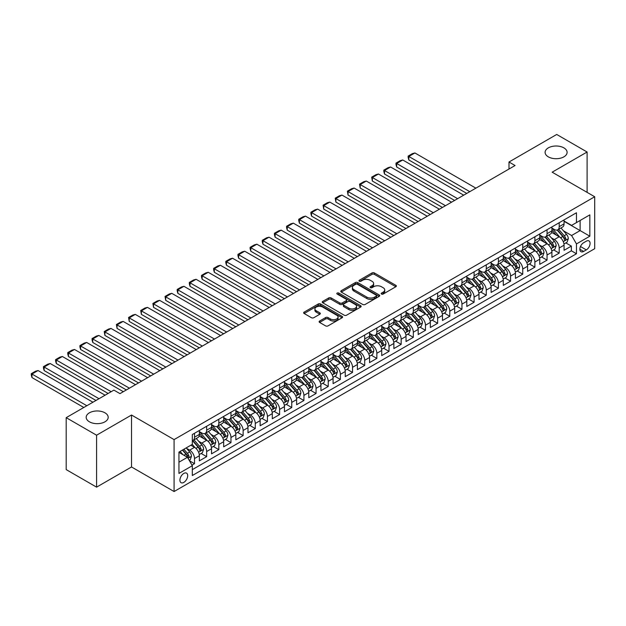 <?xml version="1.0" encoding="UTF-8"?>
<svg xmlns="http://www.w3.org/2000/svg" width="626" height="626" viewBox="0 0 626 626"><rect width="100%" height="100%" fill="white"/><g stroke="black" fill="none" stroke-linecap="round" stroke-linejoin="round"><path stroke-width="0.94" d="M381.508 294.056A1.182 0.681 0 0 0 383.175 294.056L395.859 286.731A1.69 0.978 0 0 0 396.352 286.043A1.69 0.978 0 0 0 395.859 285.354L374.379 272.952A1.69 0.978 0 0 0 371.993 272.952L359.308 280.276A1.182 0.681 0 0 0 358.964 280.753A1.182 0.681 0 0 0 359.308 281.238A1.182 0.681 0 0 0 360.983 281.238L362.626 280.291A5.399 3.114 0 0 1 370.263 280.291L372.047 281.324A5.399 3.114 0 0 1 373.628 283.531A5.399 3.114 0 0 1 372.047 285.73L370.412 286.685A1.182 0.681 0 0 0 370.06 287.162A1.182 0.681 0 0 0 370.412 287.647A1.182 0.681 0 0 0 372.079 287.647L373.722 286.7A5.399 3.114 0 0 1 381.359 286.7L383.151 287.733A5.399 3.114 0 0 1 384.732 289.94A5.399 3.114 0 0 1 383.151 292.139L381.508 293.085A1.182 0.681 0 0 0 381.164 293.571A1.182 0.681 0 0 0 381.508 294.056L381.508 293.085M104.972 412.824A11.002 6.354 0 0 0 92.977 411.446A11.002 6.354 0 0 0 86.185 417.315A11.002 6.354 0 0 0 89.408 421.807A11.002 6.354 0 0 0 101.396 423.184A11.002 6.354 0 0 0 108.188 417.315A11.002 6.354 0 0 0 104.972 412.824M563.885 147.869A11.002 6.354 0 0 0 551.889 146.492A11.002 6.354 0 0 0 545.097 152.361A11.002 6.354 0 0 0 548.321 156.852A11.002 6.354 0 0 0 560.317 158.229A11.002 6.354 0 0 0 567.109 152.361A11.002 6.354 0 0 0 563.885 147.869M183.801 482.411A5.501 3.177 120 0 0 187.401 477.56A5.501 3.177 120 0 0 186.556 473.154A5.501 3.177 120 0 0 183.801 473.428A5.501 3.177 120 0 0 180.21 478.272A5.501 3.177 120 0 0 181.055 482.685A5.501 3.177 120 0 0 183.801 482.411M319.604 321.044A1.69 0.978 0 0 0 319.111 321.733A1.69 0.978 0 0 0 319.604 322.421L325.63 325.896A1.69 0.978 0 0 0 328.016 325.896L342.101 317.765A1.69 0.978 0 0 0 342.594 317.077A1.69 0.978 0 0 0 342.101 316.388L320.622 303.993A1.69 0.978 0 0 0 318.235 303.993L304.15 312.116A1.69 0.978 0 0 0 303.657 312.804A1.69 0.978 0 0 0 304.15 313.501L311.435 317.703A1.69 0.978 0 0 0 313.822 317.703L319.847 314.221A1.69 0.978 0 0 0 320.34 313.532A1.69 0.978 0 0 0 319.847 312.844L316.232 310.762A4.515 2.606 0 0 1 314.917 308.915A4.515 2.606 0 0 1 317.703 306.505A4.515 2.606 0 0 1 322.617 307.076L336.757 315.238A4.515 2.606 0 0 1 338.079 317.077A4.515 2.606 0 0 1 335.293 319.487A4.515 2.606 0 0 1 330.379 318.924L328.016 317.562A1.69 0.978 0 0 0 325.63 317.562L319.604 321.044L319.604 322.421L325.63 318.963L325.63 317.562M131.53 415.03L96.584 435.211L66.192 417.667L66.192 469.602L96.584 487.145L131.53 466.973L174.083 491.535L174.083 439.601L131.53 415.03L131.53 466.973M587.102 192.37L587.102 152.008L552.155 172.189L594.7 196.752L174.083 439.601M587.102 152.008L556.71 134.465L508.993 162.009L508.993 169.028M66.192 417.667L113.901 390.115L119.981 393.629L515.073 165.522L508.993 162.009M362.744 304.471A1.69 0.978 0 0 0 365.13 304.471L379.207 296.341A1.69 0.978 0 0 0 379.7 295.652A1.69 0.978 0 0 0 379.207 294.963L357.728 282.561A1.69 0.978 0 0 0 355.341 282.561L341.264 290.691A1.69 0.978 0 0 0 340.771 291.38A1.69 0.978 0 0 0 341.264 292.068L362.744 304.471M337.617 294.306A1.182 0.681 0 0 1 338.815 294.478L338.815 293.07L360.654 305.676A1.69 0.978 0 0 1 361.147 306.364A1.69 0.978 0 0 1 360.654 307.053L346.577 315.183A1.69 0.978 0 0 1 344.19 315.183L322.711 302.781L322.711 301.403A1.69 0.978 0 0 0 322.218 302.092A1.69 0.978 0 0 0 322.711 302.781M322.711 301.403L328.736 297.929A1.69 0.978 0 0 1 331.123 297.929L339.832 302.953A1.69 0.978 0 0 0 342.219 302.953L346.217 300.652A1.69 0.978 0 0 0 346.71 299.964A1.69 0.978 0 0 0 346.217 299.267L337.148 294.032A1.182 0.681 0 0 1 336.804 293.555A1.182 0.681 0 0 1 337.531 292.921A1.182 0.681 0 0 1 338.815 293.07M191.979 465.126L194.506 463.67L189.459 460.759M186.587 448.365L189.639 450.125A6.878 3.967 60 0 1 194.506 458.545L199.365 455.744L199.365 460.861L206.658 456.651L201.126 453.459M198.747 441.346L201.799 443.106A6.878 3.967 60 0 1 206.658 451.526L211.525 448.725L211.525 453.842L218.818 449.632L213.286 446.44M210.899 434.327L213.951 436.087A6.878 3.967 60 0 1 218.818 444.507L223.678 441.706L223.678 446.823L230.971 442.613L225.438 439.421M223.059 427.308L226.111 429.068A6.878 3.967 60 0 1 230.971 437.496L235.838 434.687L235.838 439.812L243.131 435.594L237.598 432.402M235.212 420.289L238.263 422.049A6.878 3.967 60 0 1 243.131 430.477L247.99 427.668L247.99 432.793L255.283 428.575L249.758 425.383M247.372 413.27L250.423 415.03A6.878 3.967 60 0 1 255.283 423.458L260.15 420.649L260.15 425.774L267.443 421.556L261.911 418.364M259.532 406.251L262.584 408.011A6.878 3.967 60 0 1 267.443 416.439L272.302 413.63L272.302 418.755L279.603 414.545L274.071 411.345M271.684 399.231L274.736 400.992A6.878 3.967 60 0 1 279.603 409.42L284.462 406.61L284.462 411.736L291.755 407.526L286.223 404.326M283.844 392.212L286.896 393.973A6.878 3.967 60 0 1 291.755 402.401L296.622 399.591L296.622 404.717L303.915 400.507L298.383 397.314M295.996 385.193L299.048 386.962A6.878 3.967 60 0 1 303.915 395.382L308.774 392.572L308.774 397.698L316.067 393.488L310.535 390.295M308.156 378.174L311.208 379.943A6.878 3.967 60 0 1 316.067 388.363L320.935 385.553L320.935 390.679L328.227 386.469L322.695 383.276M320.309 371.155L323.36 372.924A6.878 3.967 60 0 1 328.227 381.344L333.087 378.534L333.087 383.66L340.38 379.45L334.855 376.257M332.469 364.144L335.52 365.905A6.878 3.967 60 0 1 340.38 374.325L345.247 371.515L345.247 376.641L352.54 372.431L347.007 369.238M344.621 357.125L347.68 358.886A6.878 3.967 60 0 1 352.54 367.305L357.399 364.496L357.399 369.622L364.7 365.412L359.167 362.219M356.781 350.106L359.833 351.867A6.878 3.967 60 0 1 364.7 360.286L369.559 357.477L369.559 362.603L376.852 358.393L371.32 355.2M368.941 343.087L371.993 344.848A6.878 3.967 60 0 1 376.852 353.267L381.719 350.458L381.719 355.584L389.012 351.374L383.48 348.181M381.093 336.068L384.145 337.829A6.878 3.967 60 0 1 389.012 346.248L393.871 343.447L393.871 348.565L401.164 344.355L395.632 341.162M393.253 329.049L396.305 330.81A6.878 3.967 60 0 1 401.164 339.229L406.031 336.428L406.031 341.546L413.324 337.336L407.792 334.143M405.405 322.03L408.457 323.791A6.878 3.967 60 0 1 413.324 332.21L418.184 329.409L418.184 334.527L425.477 330.317L419.944 327.124M417.565 315.011L420.617 316.772A6.878 3.967 60 0 1 425.477 325.191L430.344 322.39L430.344 327.508L437.637 323.298L432.104 320.105M429.718 307.992L432.777 309.753A6.878 3.967 60 0 1 437.637 318.18L442.496 315.371L442.496 320.496L449.789 316.279L444.264 313.086M441.878 300.973L444.93 302.734A6.878 3.967 60 0 1 449.789 311.161L454.656 308.352L454.656 313.477L461.949 309.26L456.417 306.067M454.038 293.954L457.09 295.715A6.878 3.967 60 0 1 461.949 304.142L466.808 301.333L466.808 306.458L474.109 302.241L468.577 299.048M466.19 286.935L469.242 288.696A6.878 3.967 60 0 1 474.109 297.123L478.968 294.314L478.968 299.439L486.261 295.229L480.729 292.029M478.35 279.916L481.402 281.677A6.878 3.967 60 0 1 486.261 290.104L491.128 287.295L491.128 292.42L498.421 288.21L492.889 285.01M490.502 272.897L493.554 274.657A6.878 3.967 60 0 1 498.421 283.085L503.281 280.276L503.281 285.401L510.573 281.191L505.041 277.999M502.662 265.878L505.714 267.646A6.878 3.967 60 0 1 510.573 276.066L515.441 273.257L515.441 278.382L522.733 274.172L517.201 270.98M514.815 258.859L517.866 260.627A6.878 3.967 60 0 1 522.733 269.047L527.593 266.238L527.593 271.363L534.886 267.153L529.361 263.961M526.975 251.84L530.026 253.608A6.878 3.967 60 0 1 534.886 262.028L539.753 259.219L539.753 264.344L547.046 260.134L541.513 256.942M539.135 244.821L542.186 246.589A6.878 3.967 60 0 1 547.046 255.009L551.905 252.2L551.905 257.325L559.206 253.115L559.206 247.99A6.878 3.967 -120 0 0 554.339 239.57L551.287 237.81M553.674 249.923L559.206 253.115M199.365 455.744A6.878 3.967 -120 0 0 194.506 447.316L190.86 445.211M211.525 448.725A6.878 3.967 -120 0 0 206.658 440.297L199.138 435.962M223.678 441.706A6.878 3.967 -120 0 0 218.818 433.278L211.298 428.943M235.838 434.687A6.878 3.967 -120 0 0 230.971 426.259L223.459 421.924M247.99 427.668A6.878 3.967 -120 0 0 243.131 419.24L235.611 414.905M260.15 420.649A6.878 3.967 -120 0 0 255.283 412.229L247.771 407.886M272.302 413.63A6.878 3.967 -120 0 0 267.443 405.21L259.923 400.867M284.462 406.61A6.878 3.967 -120 0 0 279.603 398.191L272.083 393.848M296.622 399.591A6.878 3.967 -120 0 0 291.755 391.172L284.235 386.829M308.774 392.572A6.878 3.967 -120 0 0 303.915 384.153L296.395 379.81M320.935 385.553A6.878 3.967 -120 0 0 316.067 377.134L308.555 372.791M333.087 378.534A6.878 3.967 -120 0 0 328.227 370.115L320.708 365.772M345.247 371.515A6.878 3.967 -120 0 0 340.38 363.096L332.868 358.753M357.399 364.496A6.878 3.967 -120 0 0 352.54 356.077L345.02 351.734M369.559 357.477A6.878 3.967 -120 0 0 364.7 349.058L357.18 344.715M381.719 350.458A6.878 3.967 -120 0 0 376.852 342.039L369.332 337.696M393.871 343.447A6.878 3.967 -120 0 0 389.012 335.02L381.492 330.677M406.031 336.428A6.878 3.967 -120 0 0 401.164 328.001L393.644 323.665M418.184 329.409A6.878 3.967 -120 0 0 413.324 320.981L405.805 316.646M430.344 322.39A6.878 3.967 -120 0 0 425.477 313.962L417.965 309.627M442.496 315.371A6.878 3.967 -120 0 0 437.637 306.943L430.117 302.608M454.656 308.352A6.878 3.967 -120 0 0 449.789 299.924L442.277 295.589M466.808 301.333A6.878 3.967 -120 0 0 461.949 292.913L454.429 288.57M478.968 294.314A6.878 3.967 -120 0 0 474.109 285.894L466.589 281.551M491.128 287.295A6.878 3.967 -120 0 0 486.261 278.875L478.741 274.532M503.281 280.276A6.878 3.967 -120 0 0 498.421 271.856L490.901 267.513M515.441 273.257A6.878 3.967 -120 0 0 510.573 264.837L503.061 260.494M527.593 266.238A6.878 3.967 -120 0 0 522.733 257.818L515.214 253.475M539.753 259.219A6.878 3.967 -120 0 0 534.886 250.799L527.374 246.456M551.905 252.2A6.878 3.967 -120 0 0 547.046 243.78L539.526 239.437M586.312 241.182L583.635 242.724A5.329 3.075 120 0 0 580.153 247.426A5.329 3.075 120 0 0 580.975 251.691A5.329 3.075 120 0 0 583.635 251.433L586.312 249.884A5.329 3.075 120 0 0 589.794 245.189A5.329 3.075 120 0 0 588.98 240.916A5.329 3.075 120 0 0 586.312 241.182M174.083 491.535L594.7 248.694L594.7 196.752M178.942 462.199L187.456 457.285L192.315 465.705L192.315 475.533L576.468 253.749L576.468 243.921L571.601 235.501L563.447 230.791M192.315 465.705L178.942 473.428L178.942 452.089L192.315 444.374L192.315 434.546L576.468 212.754L576.468 222.582L589.841 214.859L589.841 236.198L576.468 243.921M199.365 431.596L201.799 432.996A6.878 3.967 60 0 0 205.234 433.341L210.101 430.531A6.878 3.967 -120 0 0 211.525 427.386L211.525 423.458M211.525 424.577L213.951 425.985A6.878 3.967 60 0 0 217.394 426.322L222.253 423.512A6.878 3.967 -120 0 0 223.678 420.367L223.678 416.439M223.678 417.558L226.111 418.966A6.878 3.967 60 0 0 229.546 419.303L234.414 416.493A6.878 3.967 -120 0 0 235.838 413.348L235.838 409.42M235.838 410.539L238.263 411.947A6.878 3.967 60 0 0 241.706 412.284L246.566 409.474A6.878 3.967 -120 0 0 247.99 406.329L247.99 402.401M247.99 403.52L250.423 404.928A6.878 3.967 60 0 0 253.859 405.265L258.726 402.455A6.878 3.967 -120 0 0 260.15 399.31L260.15 395.382M260.15 396.501L262.584 397.909A6.878 3.967 60 0 0 266.019 398.246L270.878 395.444A6.878 3.967 -120 0 0 272.302 392.291L272.302 388.363M272.302 389.482L274.736 390.89A6.878 3.967 60 0 0 278.179 391.227L283.038 388.425A6.878 3.967 -120 0 0 284.462 385.272L284.462 381.344M284.462 382.463L286.896 383.871A6.878 3.967 60 0 0 290.331 384.207L295.198 381.406A6.878 3.967 -120 0 0 296.622 378.253L296.622 374.325M296.622 375.451L299.048 376.852A6.878 3.967 60 0 0 302.491 377.188L307.35 374.387A6.878 3.967 -120 0 0 308.774 371.234L308.774 367.305M308.774 368.432L311.208 369.833A6.878 3.967 60 0 0 314.643 370.177L319.51 367.368A6.878 3.967 -120 0 0 320.935 364.215L320.935 360.286M320.935 361.413L323.36 362.814A6.878 3.967 60 0 0 326.803 363.158L331.663 360.349A6.878 3.967 -120 0 0 333.087 357.196L333.087 353.267M333.087 354.394L335.52 355.795A6.878 3.967 60 0 0 338.956 356.139L343.823 353.33A6.878 3.967 -120 0 0 345.247 350.184L345.247 346.248M345.247 347.375L347.68 348.776A6.878 3.967 60 0 0 351.116 349.12L355.975 346.311A6.878 3.967 -120 0 0 357.399 343.165L357.399 339.229M357.399 340.356L359.833 341.757A6.878 3.967 60 0 0 363.276 342.101L368.135 339.292A6.878 3.967 -120 0 0 369.559 336.146L369.559 332.21M369.559 333.337L371.993 334.738A6.878 3.967 60 0 0 375.428 335.082L380.295 332.273A6.878 3.967 -120 0 0 381.719 329.127L381.719 325.191M381.719 326.318L384.145 327.719A6.878 3.967 60 0 0 387.588 328.063L392.447 325.254A6.878 3.967 -120 0 0 393.871 322.108L393.871 318.172M393.871 319.299L396.305 320.7A6.878 3.967 60 0 0 399.74 321.044L404.607 318.235A6.878 3.967 -120 0 0 406.031 315.089L406.031 311.161M406.031 312.28L408.457 313.681A6.878 3.967 60 0 0 411.9 314.025L416.76 311.216A6.878 3.967 -120 0 0 418.184 308.07L418.184 304.142M418.184 305.261L420.617 306.662A6.878 3.967 60 0 0 424.052 307.006L428.92 304.197A6.878 3.967 -120 0 0 430.344 301.051L430.344 297.123M430.344 298.242L432.777 299.651A6.878 3.967 60 0 0 436.212 299.987L441.072 297.178A6.878 3.967 -120 0 0 442.496 294.032L442.496 290.104M442.496 291.223L444.93 292.632A6.878 3.967 60 0 0 448.365 292.968L453.232 290.159A6.878 3.967 -120 0 0 454.656 287.013L454.656 283.085M454.656 284.204L457.09 285.613A6.878 3.967 60 0 0 460.525 285.949L465.384 283.14A6.878 3.967 -120 0 0 466.808 279.994L466.808 276.066M466.808 277.185L469.242 278.593A6.878 3.967 60 0 0 472.685 278.93L477.544 276.121A6.878 3.967 -120 0 0 478.968 272.975L478.968 269.047M478.968 270.166L481.402 271.574A6.878 3.967 60 0 0 484.837 271.911L489.704 269.11A6.878 3.967 -120 0 0 491.128 265.956L491.128 262.028M491.128 263.147L493.554 264.555A6.878 3.967 60 0 0 496.997 264.892L501.856 262.091A6.878 3.967 -120 0 0 503.281 258.937L503.281 255.009M503.281 256.136L505.714 257.536A6.878 3.967 60 0 0 509.149 257.873L514.016 255.072A6.878 3.967 -120 0 0 515.441 251.918L515.441 247.99M515.441 249.117L517.866 250.517A6.878 3.967 60 0 0 521.309 250.854L526.169 248.052A6.878 3.967 -120 0 0 527.593 244.899L527.593 240.971M527.593 242.098L530.026 243.498A6.878 3.967 60 0 0 533.462 243.843L538.329 241.033A6.878 3.967 -120 0 0 539.753 237.88L539.753 233.952M539.753 235.079L542.186 236.479A6.878 3.967 60 0 0 545.622 236.824L550.481 234.014A6.878 3.967 -120 0 0 551.905 230.869L551.905 226.933M192.315 469.641L571.358 250.799L571.358 246.096L564.065 250.306L564.065 245.181A6.878 3.967 -120 0 0 559.206 236.761L551.686 232.418M551.905 228.06L554.339 229.46A6.878 3.967 -120 0 0 557.782 229.805A6.878 3.967 -120 0 0 559.206 226.651L559.206 222.723M557.782 229.805L562.641 226.995A6.878 3.967 -120 0 0 564.065 223.85L564.065 219.914M194.506 433.278L194.506 437.214A6.878 3.967 60 0 1 193.082 440.36A6.878 3.967 60 0 1 192.315 440.634M193.082 440.36L197.941 437.551A6.878 3.967 -120 0 0 199.365 434.405L199.365 430.477M206.658 426.259L206.658 430.195A6.878 3.967 60 0 1 205.234 433.341M218.818 419.24L218.818 423.176A6.878 3.967 60 0 1 217.394 426.322M230.971 412.221L230.971 416.157A6.878 3.967 60 0 1 229.546 419.303M243.131 405.21L243.131 409.138A6.878 3.967 60 0 1 241.706 412.284M255.283 398.191L255.283 402.119A6.878 3.967 60 0 1 253.859 405.265M267.443 391.172L267.443 395.1A6.878 3.967 60 0 1 266.019 398.246M279.603 384.153L279.603 388.081A6.878 3.967 60 0 1 278.179 391.227M291.755 377.134L291.755 381.062A6.878 3.967 60 0 1 290.331 384.207M303.915 370.115L303.915 374.043A6.878 3.967 60 0 1 302.491 377.188M316.067 363.096L316.067 367.024A6.878 3.967 60 0 1 314.643 370.177M328.227 356.077L328.227 360.005A6.878 3.967 60 0 1 326.803 363.158M340.38 349.058L340.38 352.986A6.878 3.967 60 0 1 338.956 356.139M352.54 342.039L352.54 345.967A6.878 3.967 60 0 1 351.116 349.12M364.7 335.02L364.7 338.948A6.878 3.967 60 0 1 363.276 342.101M376.852 328.001L376.852 331.929A6.878 3.967 60 0 1 375.428 335.082M389.012 320.981L389.012 324.917A6.878 3.967 60 0 1 387.588 328.063M401.164 313.962L401.164 317.898A6.878 3.967 60 0 1 399.74 321.044M413.324 306.943L413.324 310.879A6.878 3.967 60 0 1 411.9 314.025M425.477 299.924L425.477 303.86A6.878 3.967 60 0 1 424.052 307.006M437.637 292.905L437.637 296.841A6.878 3.967 60 0 1 436.212 299.987M449.789 285.894L449.789 289.822A6.878 3.967 60 0 1 448.365 292.968M461.949 278.875L461.949 282.803A6.878 3.967 60 0 1 460.525 285.949M474.109 271.856L474.109 275.784A6.878 3.967 60 0 1 472.685 278.93M486.261 264.837L486.261 268.765A6.878 3.967 60 0 1 484.837 271.911M498.421 257.818L498.421 261.746A6.878 3.967 60 0 1 496.997 264.892M510.573 250.799L510.573 254.727A6.878 3.967 60 0 1 509.149 257.873M522.733 243.78L522.733 247.708A6.878 3.967 60 0 1 521.309 250.854M534.886 236.761L534.886 240.689A6.878 3.967 60 0 1 533.462 243.843M547.046 229.742L547.046 233.67A6.878 3.967 60 0 1 545.622 236.824M547.046 255.009L547.046 260.134M534.886 262.028L534.886 267.153M522.733 269.047L522.733 274.172M510.573 276.066L510.573 281.191M498.421 283.085L498.421 288.21M486.261 290.104L486.261 295.229M474.109 297.123L474.109 302.241M461.949 304.142L461.949 309.26M449.789 311.161L449.789 316.279M437.637 318.18L437.637 323.298M425.477 325.191L425.477 330.317M413.324 332.21L413.324 337.336M401.164 339.229L401.164 344.355M389.012 346.248L389.012 351.374M376.852 353.267L376.852 358.393M364.7 360.286L364.7 365.412M352.54 367.305L352.54 372.431M340.38 374.325L340.38 379.45M328.227 381.344L328.227 386.469M316.067 388.363L316.067 393.488M303.915 395.382L303.915 400.507M291.755 402.401L291.755 407.526M279.603 409.42L279.603 414.545M267.443 416.439L267.443 421.556M255.283 423.458L255.283 428.575M243.131 430.477L243.131 435.594M230.971 437.496L230.971 442.613M218.818 444.507L218.818 449.632M206.658 451.526L206.658 456.651M194.506 458.545L194.506 463.67M187.456 457.285L178.942 452.371M571.601 235.501L580.114 230.587L580.114 220.477L589.841 214.859M564.065 221.322L589.841 236.198M564.065 221.041L571.601 225.391L576.468 222.582M96.584 435.211L96.584 487.145M565.826 242.904L571.358 246.096M571.358 250.799L576.468 253.749M381.977 294.22L383.151 293.547A5.399 3.114 0 0 0 384.732 291.34L384.732 289.94M373.628 283.531L373.628 284.932A5.399 3.114 0 0 1 372.047 287.138L370.882 287.811M395.835 286.747L374.379 274.36A1.69 0.978 0 0 0 371.993 274.36L359.786 281.403M379.184 296.356L357.728 283.969A1.69 0.978 0 0 0 355.341 283.969L341.287 292.084M376.226 296.137A1.182 0.681 0 0 0 376.57 295.652A1.182 0.681 0 0 0 376.226 295.175L357.376 284.29A1.182 0.681 0 0 0 355.701 284.29L353.972 285.284A5.399 3.114 0 0 0 352.391 287.49A5.399 3.114 0 0 0 353.972 289.697L366.859 297.139A5.399 3.114 0 0 0 374.497 297.139L376.226 296.137L376.226 297.538A1.182 0.681 0 0 0 376.57 297.06L376.57 295.652M352.391 287.49L352.391 288.891A5.399 3.114 0 0 0 353.972 291.098L353.972 289.697M376.226 297.538L374.497 298.539A5.399 3.114 0 0 1 366.859 298.539L353.972 291.098M322.734 302.796L328.736 299.33L328.736 297.929M346.71 299.964L346.71 301.364A1.69 0.978 0 0 1 346.217 302.053L342.219 304.361A1.69 0.978 0 0 1 339.832 304.361L331.123 299.33A1.69 0.978 0 0 0 328.736 299.33M338.815 294.478L360.631 307.069M348.87 308.172A4.515 2.606 0 0 0 353.792 308.743A4.515 2.606 0 0 0 356.577 306.333A4.515 2.606 0 0 0 355.255 304.486L350.27 301.615A1.69 0.978 0 0 0 347.884 301.615L343.885 303.923A1.69 0.978 0 0 0 343.392 304.612A1.69 0.978 0 0 0 343.885 305.3L348.87 308.172L348.87 309.58A4.515 2.606 0 0 0 353.792 310.144A4.515 2.606 0 0 0 356.577 307.734L356.577 306.333M343.392 304.612L343.392 306.012A1.69 0.978 0 0 0 343.885 306.701L343.885 305.3M348.87 309.58L343.885 306.701M338.079 317.077L338.079 318.485A4.515 2.606 0 0 1 335.293 320.888A4.515 2.606 0 0 1 330.379 320.324L328.016 318.963A1.69 0.978 0 0 0 325.63 318.963M314.917 308.915L314.917 310.316A4.515 2.606 0 0 0 316.232 312.163L316.232 310.762M319.823 314.236L316.232 312.163M342.078 317.781L320.622 305.394A1.69 0.978 0 0 0 318.235 305.394L304.173 313.509L304.15 312.116M563.963 243.976L567.101 242.168L568.322 238.655A4.554 2.629 -120 0 0 566.546 234.374L560.99 227.95M469.79 191.666L408.825 156.469L414.905 152.955L475.87 188.16M559.879 237.207L553.29 229.578A13.154 7.59 -120 0 0 551.905 228.13M408.825 159.974L408.16 157.486L408.16 156.085L408.825 156.469L408.825 159.974L466.753 193.418M556.264 235.063L552.578 230.798A10.916 6.299 -120 0 0 551.905 230.063M557.156 230.047L562.774 236.55A4.554 2.629 60 0 1 564.402 239.695C565.082 240.611 565.575 240.329 565.857 238.85A4.554 2.629 -120 0 0 564.237 235.712L558.682 229.28M557.492 229.945L563.525 236.933A2.324 1.338 60 0 1 564.112 237.841L565.857 238.85M564.402 239.695L564.73 240.235M408.16 156.085L412.409 153.628L414.905 152.955M551.803 250.995L554.949 249.187L556.162 245.674A4.554 2.629 -120 0 0 554.386 241.393L548.838 234.969M457.629 198.685L396.665 163.488L402.745 159.974L463.709 195.179M547.719 244.226L541.138 236.597A13.154 7.59 -120 0 0 539.753 235.149M396.665 166.993L396 164.505L396 163.104L396.665 163.488L396.665 166.993L454.593 200.437M544.111 242.082L540.426 237.817A10.916 6.299 -120 0 0 539.753 237.082M545.003 237.066L550.622 243.569A4.554 2.629 60 0 1 552.242 246.714C552.93 247.63 553.415 247.348 553.705 245.869A4.554 2.629 -120 0 0 552.077 242.731L546.521 236.299M545.332 236.964L551.373 243.952A2.324 1.338 60 0 1 551.952 244.86L553.705 245.869M552.242 246.714L552.578 247.254M396 163.104L400.257 160.647L402.745 159.974M539.651 258.014L542.789 256.206L544.01 252.693A4.554 2.629 -120 0 0 542.233 248.412L536.678 241.98M445.477 205.704L384.513 170.507L390.593 166.993L451.557 202.198M535.566 251.245L528.978 243.616A13.154 7.59 -120 0 0 527.593 242.168M384.513 174.012L383.84 171.524L383.84 170.123L384.513 170.507L384.513 174.012L442.441 207.456M531.951 249.101L528.266 244.836A10.916 6.299 -120 0 0 527.593 244.101M532.843 244.085L538.462 250.588A4.554 2.629 60 0 1 540.089 253.726C540.77 254.649 541.255 254.367 541.545 252.888A4.554 2.629 -120 0 0 539.925 249.751L534.369 243.318M533.172 243.983L539.213 250.971A2.324 1.338 60 0 1 539.8 251.879L541.545 252.888M540.089 253.726L540.418 254.266M383.84 170.123L388.097 167.666L390.593 166.993M527.491 265.033L530.637 263.217L531.85 259.712A4.554 2.629 -120 0 0 530.073 255.431L524.518 248.999M433.317 212.723L372.353 177.526L378.433 174.012L439.397 209.209M523.406 258.264L516.818 250.635A13.154 7.59 -120 0 0 515.441 249.187M372.353 181.031L371.688 177.135L372.353 177.526L372.353 181.031L430.281 214.475M519.799 256.12L516.114 251.855A10.916 6.299 -120 0 0 515.441 251.12M520.691 251.104L526.309 257.607A4.554 2.629 60 0 1 527.929 260.745C528.618 261.66 529.103 261.386 529.393 259.907A4.554 2.629 -120 0 0 527.765 256.77L522.209 250.337M521.02 250.995L527.053 257.99A2.324 1.338 60 0 1 527.64 258.898L529.393 259.907M527.929 260.745L528.266 261.285M371.688 177.135L375.944 174.685L378.433 174.012M515.339 272.052L518.477 270.236L519.69 266.731A4.554 2.629 -120 0 0 517.921 262.45L512.365 256.018M421.165 219.742L360.2 184.545L366.28 181.031L427.245 216.228M511.254 265.283L504.666 257.654A13.154 7.59 -120 0 0 503.281 256.206M360.2 188.05L359.527 184.154L360.2 184.545L360.2 188.05L418.121 221.494M507.639 263.139L503.953 258.874A10.916 6.299 -120 0 0 503.281 258.139M508.531 258.123L514.149 264.626A4.554 2.629 60 0 1 515.777 267.764C516.458 268.679 516.943 268.405 517.232 266.926A4.554 2.629 -120 0 0 515.613 263.789L510.057 257.356M508.86 258.014L514.901 265.009A2.324 1.338 60 0 1 515.488 265.917L517.232 266.926M515.777 267.764L516.106 268.304M359.527 184.154L363.784 181.696L366.28 181.031M503.179 279.071L506.324 277.255L507.537 273.75A4.554 2.629 -120 0 0 505.761 269.47L500.205 263.037M409.005 226.761L348.04 191.564L354.12 188.05L415.085 223.247M499.094 272.294L492.505 264.673A13.154 7.59 -120 0 0 491.128 263.225M348.04 195.069L347.375 191.173L348.04 191.564L348.04 195.069L405.969 228.513M495.479 270.158L491.801 265.894A10.916 6.299 -120 0 0 491.128 265.158M496.379 265.142L501.997 271.645A4.554 2.629 60 0 1 503.617 274.783C504.306 275.698 504.791 275.417 505.08 273.945A4.554 2.629 -120 0 0 503.453 270.808L497.897 264.375M496.708 265.033L502.741 272.028A2.324 1.338 60 0 1 503.327 272.936L505.08 273.945M503.617 274.783L503.946 275.323M347.375 191.173L351.624 188.716L354.12 188.05M491.027 286.09L494.164 284.274L495.377 280.769A4.554 2.629 -120 0 0 493.609 276.489L488.053 270.056M396.853 233.78L335.888 198.583L341.96 195.069L402.925 230.266M486.942 279.313L480.353 271.692A13.154 7.59 -120 0 0 478.968 270.244M335.888 202.088L335.215 198.192L335.888 198.583L335.888 202.088L393.809 235.532M483.327 277.177L479.641 272.913A10.916 6.299 -120 0 0 478.968 272.177M484.219 272.161L489.837 278.664A4.554 2.629 60 0 1 491.465 281.802C492.146 282.717 492.631 282.436 492.92 280.964A4.554 2.629 -120 0 0 491.293 277.827L485.745 271.394M484.547 272.052L490.588 279.047A2.324 1.338 60 0 1 491.167 279.955L492.92 280.964M491.465 281.802L491.793 282.342M335.215 198.192L339.472 195.735L341.96 195.069M478.867 293.109L482.004 291.293L483.225 287.788A4.554 2.629 -120 0 0 481.449 283.508L475.893 277.075M384.693 240.799L323.728 205.602L329.808 202.088L390.773 237.285M474.782 286.332L468.193 278.711A13.154 7.59 -120 0 0 466.808 277.263M323.728 209.107L323.063 205.211L323.728 205.602L323.728 209.107L381.657 242.552M471.167 284.196L467.481 279.932A10.916 6.299 -120 0 0 466.808 279.196M472.059 279.18L477.677 285.683A4.554 2.629 60 0 1 479.305 288.821C479.985 289.736 480.478 289.455 480.76 287.983A4.554 2.629 -120 0 0 479.14 284.838L473.585 278.413M472.395 279.071L478.428 286.059A2.324 1.338 60 0 1 479.015 286.966L480.76 287.983M479.305 288.821L479.633 289.361M323.063 205.211L327.312 202.754L329.808 202.088M466.706 300.128L469.852 298.312L471.065 294.807A4.554 2.629 -120 0 0 469.289 290.527L463.741 284.094M372.54 247.818L311.568 212.613L317.648 209.107L378.613 244.304M462.622 293.351L456.041 285.73A13.154 7.59 -120 0 0 454.656 284.282M311.568 216.126L310.903 213.638L310.903 212.23L311.568 212.613L311.568 216.126L369.496 249.571M459.014 291.215L455.329 286.951A10.916 6.299 -120 0 0 454.656 286.215M459.907 286.199L465.525 292.702A4.554 2.629 60 0 1 467.145 295.84C467.833 296.755 468.318 296.474 468.608 294.995A4.554 2.629 -120 0 0 466.98 291.857L461.425 285.433M460.235 286.09L466.276 293.078A2.324 1.338 60 0 1 466.855 293.985L468.608 294.995M467.145 295.84L467.481 296.38M310.903 212.23L315.16 209.773L317.648 209.107M454.554 307.147L457.692 305.332L458.913 301.826A4.554 2.629 -120 0 0 457.137 297.546L451.581 291.113M360.38 254.837L299.416 219.632L305.496 216.126L366.46 251.323M450.47 300.37L443.881 292.749A13.154 7.59 -120 0 0 442.496 291.301M299.416 223.146L298.743 220.657L298.743 219.249L299.416 219.632L299.416 223.146L357.344 256.59M446.854 298.234L443.169 293.97A10.916 6.299 -120 0 0 442.496 293.234M447.747 293.218L453.365 299.721A4.554 2.629 60 0 1 454.992 302.859C455.673 303.774 456.158 303.493 456.448 302.014A4.554 2.629 -120 0 0 454.828 298.876L449.272 292.452M448.083 293.109L454.116 300.097A2.324 1.338 60 0 1 454.703 301.004L456.448 302.014M454.992 302.859L455.321 303.399M298.743 219.249L303 216.792L305.496 216.126M442.394 314.166L445.54 312.351L446.753 308.845A4.554 2.629 -120 0 0 444.976 304.565L439.421 298.132M348.22 261.856L287.256 226.651L293.336 223.146L354.3 258.342M438.31 307.389L431.721 299.768A13.154 7.59 -120 0 0 430.344 298.32M287.256 230.165L286.591 227.668L286.591 226.268L287.256 226.651L287.256 230.165L345.184 263.609M434.702 305.253L431.017 300.989A10.916 6.299 -120 0 0 430.344 300.253M435.594 300.237L441.213 306.74A4.554 2.629 60 0 1 442.832 309.878C443.521 310.793 444.006 310.512 444.296 309.033A4.554 2.629 -120 0 0 442.668 305.895L437.112 299.463M435.923 300.128L441.956 307.116A2.324 1.338 60 0 1 442.543 308.023L444.296 309.033M442.832 309.878L443.169 310.418M286.591 226.268L290.847 223.811L293.336 223.146M430.242 321.185L433.38 319.37L434.593 315.856A4.554 2.629 -120 0 0 432.824 311.584L427.268 305.152M336.068 268.867L275.104 233.67L281.184 230.165L342.148 265.361M426.157 314.409L419.569 306.787A13.154 7.59 -120 0 0 418.184 305.339M275.104 237.184L274.431 234.687L274.431 233.287L275.104 233.67L275.104 237.184L333.024 270.628M422.542 312.272L418.857 308A10.916 6.299 -120 0 0 418.184 307.272M423.434 307.256L429.053 313.759A4.554 2.629 60 0 1 430.68 316.897C431.361 317.812 431.846 317.531 432.136 316.052A4.554 2.629 -120 0 0 430.516 312.914L424.96 306.482M423.763 307.147L429.804 314.135A2.324 1.338 60 0 1 430.391 315.042L432.136 316.052M430.68 316.897L431.009 317.437M274.431 233.287L278.687 230.83L281.184 230.165M418.082 328.204L421.228 326.389L422.44 322.875A4.554 2.629 -120 0 0 420.664 318.603L415.108 312.171M323.908 275.886L262.943 240.689L269.024 237.184L329.988 272.38M413.997 321.428L407.409 313.798A13.154 7.59 -120 0 0 406.031 312.358M262.943 244.203L262.278 241.706L262.278 240.306L262.943 240.689L262.943 244.203L320.872 277.647M410.382 319.291L406.704 315.019A10.916 6.299 -120 0 0 406.031 314.291M411.282 314.275L416.9 320.778A4.554 2.629 60 0 1 418.52 323.916C419.209 324.831 419.694 324.55 419.983 323.071A4.554 2.629 -120 0 0 418.356 319.933L412.8 313.501M411.611 314.166L417.644 321.154A2.324 1.338 60 0 1 418.231 322.061L419.983 323.071M418.52 323.916L418.857 324.456M262.278 240.306L266.527 237.849L269.024 237.184M405.93 335.223L409.068 333.408L410.28 329.894A4.554 2.629 -120 0 0 408.512 325.622L402.956 319.19M311.756 282.905L250.791 247.708L256.863 244.203L317.828 279.399M401.845 328.447L395.256 320.817A13.154 7.59 -120 0 0 393.871 319.377M250.791 251.222L250.118 248.725L250.118 247.325L250.791 247.708L250.791 251.222L308.712 284.666M398.23 326.31L394.544 322.038A10.916 6.299 -120 0 0 393.871 321.31M399.122 321.287L404.74 327.797A4.554 2.629 60 0 1 406.368 330.935C407.049 331.85 407.534 331.569 407.823 330.09A4.554 2.629 -120 0 0 406.196 326.952L400.648 320.52M399.451 321.185L405.492 328.173A2.324 1.338 60 0 1 406.071 329.08L407.823 330.09M406.368 330.935L406.697 331.475M250.118 247.325L254.375 244.868L256.863 244.203M393.77 342.242L396.907 340.427L398.128 336.913A4.554 2.629 -120 0 0 396.352 332.641L390.796 326.209M299.596 289.924L238.631 254.727L244.711 251.222L305.676 286.418M389.685 335.466L383.096 327.836A13.154 7.59 -120 0 0 381.719 326.396M238.631 258.241L237.966 255.744L237.966 254.344L238.631 254.727L238.631 258.241L296.56 291.685M386.07 333.322L382.384 329.057A10.916 6.299 -120 0 0 381.719 328.329M386.962 328.306L392.58 334.816A4.554 2.629 60 0 1 394.208 337.954C394.896 338.869 395.382 338.588 395.663 337.109A4.554 2.629 -120 0 0 394.044 333.971L388.488 327.539M387.298 328.204L393.331 335.192A2.324 1.338 60 0 1 393.918 336.099L395.663 337.109M394.208 337.954L394.536 338.494M237.966 254.344L242.215 251.887L244.711 251.222M381.61 349.261L384.755 347.446L385.968 343.932A4.554 2.629 -120 0 0 384.192 339.66L378.644 333.228M287.444 296.943L226.471 261.746L232.551 258.241L293.516 293.438M377.525 342.485L370.944 334.855A13.154 7.59 -120 0 0 369.559 333.408M226.471 265.26L225.806 262.764L225.806 261.363L226.471 261.746L226.471 265.26L284.4 298.696M373.918 340.341L370.232 336.076A10.916 6.299 -120 0 0 369.559 335.348M374.81 335.325L380.428 341.835A4.554 2.629 60 0 1 382.048 344.973C382.736 345.888 383.222 345.607 383.511 344.128A4.554 2.629 -120 0 0 381.883 340.99L376.328 334.558M375.138 335.223L381.179 342.211A2.324 1.338 60 0 1 381.758 343.118L383.511 344.128M382.048 344.973L382.384 345.513M225.806 261.363L230.063 258.906L232.551 258.241M369.457 356.272L372.595 354.465L373.816 350.951A4.554 2.629 -120 0 0 372.04 346.679L366.484 340.247M275.284 303.962L214.319 268.765L220.399 265.26L281.364 300.457M365.373 349.504L358.784 341.874A13.154 7.59 -120 0 0 357.399 340.427M214.319 272.279L213.646 269.783L213.646 268.382L214.319 268.765L214.319 272.279L272.247 305.715M361.758 347.36L358.072 343.095A10.916 6.299 -120 0 0 357.399 342.359M362.65 342.344L368.268 348.854A4.554 2.629 60 0 1 369.896 351.992C370.576 352.907 371.069 352.626 371.351 351.147A4.554 2.629 -120 0 0 369.731 348.009L364.175 341.577M362.986 342.242L369.019 349.23A2.324 1.338 60 0 1 369.606 350.137L371.351 351.147M369.896 351.992L370.224 352.532M213.646 268.382L217.903 265.925L220.399 265.26M357.297 363.291L360.443 361.484L361.656 357.97A4.554 2.629 -120 0 0 359.88 353.69L354.332 347.266M263.123 310.981L202.159 275.784L208.239 272.279L269.203 307.476M353.213 356.523L346.624 348.893A13.154 7.59 -120 0 0 345.247 347.446M202.159 279.29L201.494 276.802L201.494 275.401L202.159 275.784L202.159 279.29L260.087 312.734M349.605 354.379L345.92 350.114A10.916 6.299 -120 0 0 345.247 349.378M350.497 349.363L356.116 355.873A4.554 2.629 60 0 1 357.736 359.011C358.424 359.927 358.909 359.645 359.199 358.166A4.554 2.629 -120 0 0 357.571 355.028L352.015 348.596M350.826 349.261L356.859 356.249A2.324 1.338 60 0 1 357.446 357.156L359.199 358.166M357.736 359.011L358.072 359.551M201.494 275.401L205.751 272.944L208.239 272.279M345.145 370.31L348.283 368.503L349.504 364.989A4.554 2.629 -120 0 0 347.727 360.709L342.172 354.285M250.971 318L190.007 282.803L196.087 279.29L257.051 314.495M341.06 363.542L334.472 355.912A13.154 7.59 -120 0 0 333.087 354.465M190.007 286.309L189.334 283.821L189.334 282.42L190.007 282.803L190.007 286.309L247.927 319.753M337.445 361.398L333.76 357.133A10.916 6.299 -120 0 0 333.087 356.397M338.337 356.382L343.956 362.884A4.554 2.629 60 0 1 345.583 366.03C346.264 366.946 346.749 366.664 347.039 365.185A4.554 2.629 -120 0 0 345.419 362.047L339.863 355.615M338.666 356.28L344.707 363.268A2.324 1.338 60 0 1 345.294 364.175L347.039 365.185M345.583 366.03L345.912 366.57M189.334 282.42L193.59 279.963L196.087 279.29M332.985 377.329L336.131 375.522L337.344 372.008A4.554 2.629 -120 0 0 335.567 367.728L330.012 361.304M238.811 325.019L177.847 289.822L183.927 286.309L244.891 321.514M328.9 370.561L322.312 362.931A13.154 7.59 -120 0 0 320.935 361.484M177.847 293.328L177.181 290.84L177.181 289.439L177.847 289.822L177.847 293.328L235.775 326.772M325.293 368.417L321.608 364.152A10.916 6.299 -120 0 0 320.935 363.416M326.185 363.401L331.803 369.903A4.554 2.629 60 0 1 333.423 373.041C334.112 373.965 334.597 373.683 334.887 372.204A4.554 2.629 -120 0 0 333.259 369.066L327.703 362.634M326.514 363.299L332.547 370.287A2.324 1.338 60 0 1 333.134 371.195L334.887 372.204M333.423 373.041L333.76 373.589M177.181 289.439L181.438 286.982L183.927 286.309M320.833 384.348L323.971 382.533L325.184 379.027A4.554 2.629 -120 0 0 323.415 374.747L317.859 368.315M226.659 332.038L165.694 296.841L171.767 293.328L232.739 328.525M316.748 377.58L310.16 369.95A13.154 7.59 -120 0 0 308.774 368.503M165.694 300.347L165.021 296.45L165.694 296.841L165.694 300.347L223.615 333.791M313.133 375.436L309.447 371.171A10.916 6.299 -120 0 0 308.774 370.435M314.025 370.42L319.643 376.922A4.554 2.629 60 0 1 321.271 380.06C321.952 380.984 322.437 380.702 322.726 379.223A4.554 2.629 -120 0 0 321.099 376.085L315.551 369.653M314.354 370.318L320.395 377.306A2.324 1.338 60 0 1 320.981 378.214L322.726 379.223M321.271 380.06L321.6 380.6M165.021 296.45L169.278 294.001L171.767 293.328M308.673 391.367L311.818 389.552L313.031 386.046A4.554 2.629 -120 0 0 311.255 381.766L305.699 375.334M214.499 339.057L153.534 303.86L159.614 300.347L220.579 335.544M304.588 384.599L297.999 376.969A13.154 7.59 -120 0 0 296.622 375.522M153.534 307.366L152.869 303.469L153.534 303.86L153.534 307.366L211.463 340.81M300.973 382.455L297.295 378.19A10.916 6.299 -120 0 0 296.622 377.455M301.873 377.439L307.483 383.941A4.554 2.629 60 0 1 309.111 387.079C309.8 387.995 310.285 387.721 310.566 386.242A4.554 2.629 -120 0 0 308.947 383.104L303.391 376.672M302.201 377.329L308.235 384.325A2.324 1.338 60 0 1 308.821 385.233L310.566 386.242M309.111 387.079L309.44 387.619M152.869 303.469L157.118 301.012L159.614 300.347M296.521 398.386L299.658 396.571L300.871 393.065A4.554 2.629 -120 0 0 299.103 388.785L293.547 382.353M202.347 346.076L141.382 310.879L147.454 307.366L208.419 342.563M292.428 391.618L285.847 383.988A13.154 7.59 -120 0 0 284.462 382.541M141.382 314.385L140.709 310.488L141.382 310.879L141.382 314.385L199.303 347.829M288.821 389.474L285.135 385.209A10.916 6.299 -120 0 0 284.462 384.474M289.713 384.458L295.331 390.96A4.554 2.629 60 0 1 296.959 394.098C297.64 395.014 298.125 394.74 298.414 393.261A4.554 2.629 -120 0 0 296.787 390.123L291.239 383.691M290.041 384.348L296.082 391.344A2.324 1.338 60 0 1 296.661 392.252L298.414 393.261M296.959 394.098L297.287 394.638M140.709 310.488L144.966 308.031L147.454 307.366M284.36 405.405L287.498 403.59L288.719 400.084A4.554 2.629 -120 0 0 286.943 395.804L281.387 389.372M190.187 353.095L129.222 317.898L135.302 314.385L196.267 349.582M280.276 398.629L273.687 391.007A13.154 7.59 -120 0 0 272.302 389.56M129.222 321.404L128.557 317.507L129.222 317.898L129.222 321.404L187.151 354.848M276.661 396.493L272.975 392.228A10.916 6.299 -120 0 0 272.302 391.493M277.553 391.477L283.171 397.98A4.554 2.629 60 0 1 284.799 401.117C285.479 402.033 285.972 401.751 286.254 400.28A4.554 2.629 -120 0 0 284.634 397.142L279.079 390.71M277.889 391.367L283.922 398.363A2.324 1.338 60 0 1 284.509 399.271L286.254 400.28M284.799 401.117L285.127 401.657M128.557 317.507L132.806 315.05L135.302 314.385M272.2 412.424L275.346 410.609L276.559 407.103A4.554 2.629 -120 0 0 274.783 402.823L269.235 396.391M178.027 360.114L117.062 324.917L123.142 321.404L184.107 356.601M268.116 405.648L261.535 398.026A13.154 7.59 -120 0 0 260.15 396.579M117.062 328.423L116.397 324.526L117.062 324.917L117.062 328.423L174.99 361.867M264.508 403.512L260.823 399.247A10.916 6.299 -120 0 0 260.15 398.512M265.401 398.496L271.019 404.999A4.554 2.629 60 0 1 272.639 408.136C273.327 409.052 273.812 408.77 274.102 407.299A4.554 2.629 -120 0 0 272.474 404.153L266.919 397.729M265.729 398.386L271.77 405.374A2.324 1.338 60 0 1 272.349 406.29L274.102 407.299M272.639 408.136L272.975 408.676M116.397 324.526L120.654 322.069L123.142 321.404M260.048 419.443L263.186 417.628L264.407 414.122A4.554 2.629 -120 0 0 262.63 409.842L257.075 403.41M165.874 367.133L104.91 331.936L110.99 328.423L171.954 363.62M255.964 412.667L249.375 405.045A13.154 7.59 -120 0 0 247.99 403.598M104.91 335.442L104.237 331.545L104.91 331.936L104.91 335.442L162.838 368.886M252.348 410.531L248.663 406.266A10.916 6.299 -120 0 0 247.99 405.531M253.24 405.515L258.859 412.018A4.554 2.629 60 0 1 260.486 415.155C261.167 416.071 261.652 415.789 261.942 414.318A4.554 2.629 -120 0 0 260.322 411.172L254.766 404.748M253.569 405.405L259.61 412.393A2.324 1.338 60 0 1 260.197 413.301L261.942 414.318M260.486 415.155L260.815 415.695M104.237 331.545L108.494 329.088L110.99 328.423M247.888 426.462L251.034 424.647L252.247 421.142A4.554 2.629 -120 0 0 250.47 416.861L244.915 410.429M153.714 374.152L92.75 338.948L98.83 335.442L159.794 370.639M243.804 419.686L237.215 412.065A13.154 7.59 -120 0 0 235.838 410.617M92.75 342.461L92.085 339.973L92.085 338.564L92.75 338.948L92.75 342.461L150.678 375.905M240.196 417.55L236.511 413.285A10.916 6.299 -120 0 0 235.838 412.55M241.088 412.534L246.707 419.037A4.554 2.629 60 0 1 248.326 422.174C249.015 423.09 249.5 422.808 249.79 421.329A4.554 2.629 -120 0 0 248.162 418.191L242.606 411.767M241.417 412.424L247.45 419.412A2.324 1.338 60 0 1 248.037 420.32L249.79 421.329M248.326 422.174L248.663 422.714M92.085 338.564L96.341 336.107L98.83 335.442M235.736 433.482L238.874 431.666L240.087 428.161A4.554 2.629 -120 0 0 238.318 423.88L232.762 417.448M141.562 381.171L80.597 345.967L86.67 342.461L147.642 377.658M231.651 426.705L225.063 419.084A13.154 7.59 -120 0 0 223.678 417.636M80.597 349.48L79.925 346.984L79.925 345.583L80.597 345.967L80.597 349.48L138.518 382.924M228.036 424.569L224.351 420.304A10.916 6.299 -120 0 0 223.678 419.569M228.928 419.553L234.547 426.056A4.554 2.629 60 0 1 236.174 429.193C236.855 430.109 237.34 429.827 237.63 428.348A4.554 2.629 -120 0 0 236.01 425.21L230.454 418.778M229.257 419.443L235.298 426.431A2.324 1.338 60 0 1 235.885 427.339L237.63 428.348M236.174 429.193L236.503 429.733M79.925 345.583L84.181 343.126L86.67 342.461M223.576 440.501L226.722 438.685L227.934 435.18A4.554 2.629 -120 0 0 226.158 430.899L220.602 424.467M129.402 388.183L68.437 352.986L74.517 349.48L135.482 384.677M219.491 433.724L212.903 426.103A13.154 7.59 -120 0 0 211.525 424.655M68.437 356.499L67.772 354.003L67.772 352.602L68.437 352.986L68.437 356.499L126.366 389.943M215.876 431.588L212.198 427.323A10.916 6.299 -120 0 0 211.525 426.588M216.776 426.572L222.394 433.075A4.554 2.629 60 0 1 224.014 436.212C224.703 437.128 225.188 436.846 225.477 435.367A4.554 2.629 -120 0 0 223.85 432.23L218.294 425.797M217.105 426.462L223.138 433.45A2.324 1.338 60 0 1 223.725 434.358L225.477 435.367M224.014 436.212L224.343 436.752M67.772 352.602L72.021 350.145L74.517 349.48M211.424 447.52L214.561 445.704L215.774 442.191A4.554 2.629 -120 0 0 214.006 437.918L208.45 431.486M111.17 391.696L56.285 360.005L62.357 356.499L123.322 391.696M207.339 440.743L200.75 433.114A13.154 7.59 -120 0 0 199.365 431.674M56.285 363.518L55.612 361.022L55.612 359.621L56.285 360.005L56.285 363.518L108.126 393.449M203.724 438.607L200.038 434.334A10.916 6.299 -120 0 0 199.365 433.607M204.616 433.591L210.234 440.094A4.554 2.629 60 0 1 211.862 443.231C212.543 444.147 213.028 443.865 213.317 442.386A4.554 2.629 -120 0 0 211.69 439.249L206.142 432.816M204.945 433.482L210.985 440.469A2.324 1.338 60 0 1 211.565 441.377L213.317 442.386M211.862 443.231L212.191 443.771M55.612 359.621L59.869 357.164L62.357 356.499M199.264 454.539L202.401 452.723L203.622 449.21A4.554 2.629 -120 0 0 201.846 444.937L196.29 438.505M99.01 398.715L44.125 367.024L50.205 363.518L105.09 395.202M195.179 447.762L192.268 444.397M44.125 370.537L43.46 368.041L43.46 366.64L44.125 367.024L44.125 370.537L95.974 400.468M191.564 445.626L191.094 445.078M192.456 440.61L198.074 447.113A4.554 2.629 60 0 1 199.702 450.25C200.383 451.166 200.876 450.884 201.157 449.405A4.554 2.629 -120 0 0 199.537 446.268L193.982 439.835M192.792 440.501L198.825 447.488A2.324 1.338 60 0 1 199.412 448.396L201.157 449.405M199.702 450.25L200.03 450.79M43.46 366.64L47.709 364.183L50.205 363.518M189.216 460.337L190.249 459.742L191.462 456.229A4.554 2.629 -120 0 0 189.686 451.956L186.196 447.903M86.858 405.734L31.965 374.043L38.045 370.537L92.938 402.221M182.925 454.672L180.116 451.416M31.965 377.556L31.3 375.06L31.3 373.659L31.965 374.043L31.965 377.556L83.814 407.487M179.412 452.645L178.942 452.097M182.424 450.078L185.922 454.132A4.554 2.629 60 0 1 187.542 457.27C188.23 458.185 188.716 457.903 189.005 456.424A4.554 2.629 -120 0 0 187.377 453.287L183.88 449.241M182.706 449.922L186.673 454.507A2.324 1.338 60 0 1 187.252 455.415L189.005 456.424M187.542 457.27L187.878 457.809M31.3 373.659L35.557 371.202L38.045 370.537M189.639 450.125L194.506 447.316M201.799 443.106L206.658 440.297M213.951 436.087L218.818 433.278M226.111 429.068L230.971 426.259M238.263 422.049L243.131 419.24M250.423 415.03L255.283 412.229M262.584 408.011L267.443 405.21M274.736 400.992L279.603 398.191M286.896 393.973L291.755 391.172M299.048 386.962L303.915 384.153M311.208 379.943L316.067 377.134M323.36 372.924L328.227 370.115M335.52 365.905L340.38 363.096M347.68 358.886L352.54 356.077M359.833 351.867L364.7 349.058M371.993 344.848L376.852 342.039M384.145 337.829L389.012 335.02M396.305 330.81L401.164 328.001M408.457 323.791L413.324 320.981M420.617 316.772L425.477 313.962M432.777 309.753L437.637 306.943M444.93 302.734L449.789 299.924M457.09 295.715L461.949 292.913M469.242 288.696L474.109 285.894M481.402 281.677L486.261 278.875M493.554 274.657L498.421 271.856M505.714 267.646L510.573 264.837M517.866 260.627L522.733 257.818M530.026 253.608L534.886 250.799M542.186 246.589L547.046 243.78M554.339 239.57L559.206 236.761M559.206 226.651L564.065 223.85M194.506 437.214L199.365 434.405M206.658 430.195L211.525 427.386M218.818 423.176L223.678 420.367M230.971 416.157L235.838 413.348M243.131 409.138L247.99 406.329M255.283 402.119L260.15 399.31M267.443 395.1L272.302 392.291M279.603 388.081L284.462 385.272M291.755 381.062L296.622 378.253M303.915 374.043L308.774 371.234M316.067 367.024L320.935 364.215M328.227 360.005L333.087 357.196M340.38 352.986L345.247 350.184M352.54 345.967L357.399 343.165M364.7 338.948L369.559 336.146M376.852 331.929L381.719 329.127M389.012 324.917L393.871 322.108M401.164 317.898L406.031 315.089M413.324 310.879L418.184 308.07M425.477 303.86L430.344 301.051M437.637 296.841L442.496 294.032M449.789 289.822L454.656 287.013M461.949 282.803L466.808 279.994M474.109 275.784L478.968 272.975M486.261 268.765L491.128 265.956M498.421 261.746L503.281 258.937M510.573 254.727L515.441 251.918M522.733 247.708L527.593 244.899M534.886 240.689L539.753 237.88M547.046 233.67L551.905 230.869M559.206 247.99L564.065 245.181M580.482 246.519L586.312 249.884M579.872 249.258L583.635 251.433M383.151 293.547L383.151 292.139M370.412 287.647L370.412 286.685M372.047 287.138L372.047 285.73M359.308 281.238L359.308 280.276M371.993 274.36L371.993 272.952M374.379 274.36L374.379 272.952M395.859 286.731L395.859 285.354M341.264 292.068L341.264 290.691M355.341 283.969L355.341 282.561M357.728 283.969L357.728 282.561M379.207 296.341L379.207 294.963M366.859 298.539L366.859 297.139M374.497 298.539L374.497 297.139M331.123 299.33L331.123 297.929M339.832 304.361L339.832 302.953M342.219 304.361L342.219 302.953M346.217 302.053L346.217 300.652M360.654 307.053L360.654 305.676M328.016 318.963L328.016 317.562M330.379 320.324L330.379 318.924M319.847 314.221L319.847 312.844M318.235 305.394L318.235 303.993M320.622 305.394L320.622 303.993M342.101 317.765L342.101 316.388M563.267 241.644L568.291 238.741M553.29 229.578L553.916 229.218M564.237 235.712L566.546 234.374M560.606 237.81L562.774 236.55M551.115 248.663L556.131 245.76M541.138 236.597L541.764 236.237M552.077 242.731L554.386 241.393M548.446 244.829L550.622 243.569M538.955 255.682L543.978 252.779M528.978 243.616L529.604 243.256M539.925 249.751L542.233 248.412M536.294 251.848L538.462 250.588M526.795 262.701L531.818 259.798M516.818 250.635L517.444 250.275M527.765 256.77L530.073 255.431M524.134 258.867L526.309 257.607M514.642 269.72L519.666 266.817M504.666 257.654L505.292 257.294M515.613 263.789L517.921 262.45M511.974 265.886L514.149 264.626M502.482 276.739L507.506 273.836M492.505 264.673L493.132 264.313M503.453 270.808L505.761 269.47M499.822 272.905L501.997 271.645M490.33 283.758L495.346 280.855M480.353 271.692L480.979 271.332M491.293 277.827L493.609 276.489M487.662 279.916L489.837 278.664M478.17 290.769L483.194 287.874M468.193 278.711L468.819 278.351M479.14 284.838L481.449 283.508M475.51 286.935L477.677 285.683M466.018 297.788L471.034 294.893M456.041 285.73L456.667 285.362M466.98 291.857L469.289 290.527M463.35 293.954L465.525 292.702M453.858 304.807L458.881 301.912M443.881 292.749L444.507 292.381M454.828 298.876L457.137 297.546M451.197 300.973L453.365 299.721M441.706 311.826L446.721 308.931M431.721 299.768L432.347 299.4M442.668 305.895L444.976 304.565M439.037 307.992L441.213 306.74M429.546 318.845L434.569 315.95M419.569 306.787L420.195 306.419M430.516 312.914L432.824 311.584M426.877 315.011L429.053 313.759M417.385 325.864L422.409 322.969M407.409 313.798L408.035 313.438M418.356 319.933L420.664 318.603M414.725 322.03L416.9 320.778M405.233 332.883L410.257 329.988M395.256 320.817L395.882 320.457M406.196 326.952L408.512 325.622M402.565 329.049L404.74 327.797M393.073 339.902L398.097 337.007M383.096 327.836L383.722 327.476M394.044 333.971L396.352 332.641M390.413 336.068L392.58 334.816M380.921 346.921L385.937 344.026M370.944 334.855L371.57 334.495M381.883 340.99L384.192 339.66M378.253 343.087L380.428 341.835M368.761 353.94L373.785 351.037M358.784 341.874L359.41 341.514M369.731 348.009L372.04 346.679M366.1 350.106L368.268 348.854M356.609 360.959L361.625 358.056M346.624 348.893L347.258 348.533M357.571 355.028L359.88 353.69M353.94 357.125L356.116 355.873M344.449 367.978L349.472 365.075M334.472 355.912L335.098 355.552M345.419 362.047L347.727 360.709M341.788 364.144L343.956 362.884M332.289 374.997L337.312 372.094M322.312 362.931L322.938 362.571M333.259 369.066L335.567 367.728M329.628 371.163L331.803 369.903M320.136 382.016L325.16 379.113M310.16 369.95L310.786 369.59M321.099 376.085L323.415 374.747M317.468 378.182L319.643 376.922M307.976 389.036L313 386.132M297.999 376.969L298.625 376.609M308.947 383.104L311.255 381.766M305.316 385.201L307.483 383.941M295.824 396.055L300.84 393.151M285.847 383.988L286.473 383.628M296.787 390.123L299.103 388.785M293.156 392.22L295.331 390.96M283.664 403.074L288.688 400.17M273.687 391.007L274.313 390.647M284.634 397.142L286.943 395.804M281.004 399.231L283.171 397.98M271.512 410.085L276.528 407.19M261.535 398.026L262.161 397.666M272.474 404.153L274.783 402.823M268.844 406.251L271.019 404.999M259.352 417.104L264.375 414.209M249.375 405.045L250.001 404.686M260.322 411.172L262.63 409.842M256.691 413.27L258.859 412.018M247.192 424.123L252.215 421.228M237.215 412.065L237.841 411.697M248.162 418.191L250.47 416.861M244.531 420.289L246.707 419.037M235.04 431.142L240.063 428.247M225.063 419.084L225.689 418.716M236.01 425.21L238.318 423.88M232.371 427.308L234.547 426.056M222.879 438.161L227.903 435.266M212.903 426.103L213.529 425.735M223.85 432.23L226.158 430.899M220.219 434.327L222.394 433.075M210.727 445.18L215.743 442.285M200.75 433.114L201.376 432.754M211.69 439.249L214.006 437.918M208.059 441.346L210.234 440.094M198.567 452.199L203.591 449.304M199.537 446.268L201.846 444.937M195.907 448.365L198.074 447.113M188.027 458.287L191.431 456.323M187.377 453.287L189.686 451.956M183.958 455.266L185.922 454.132"/></g></svg>
